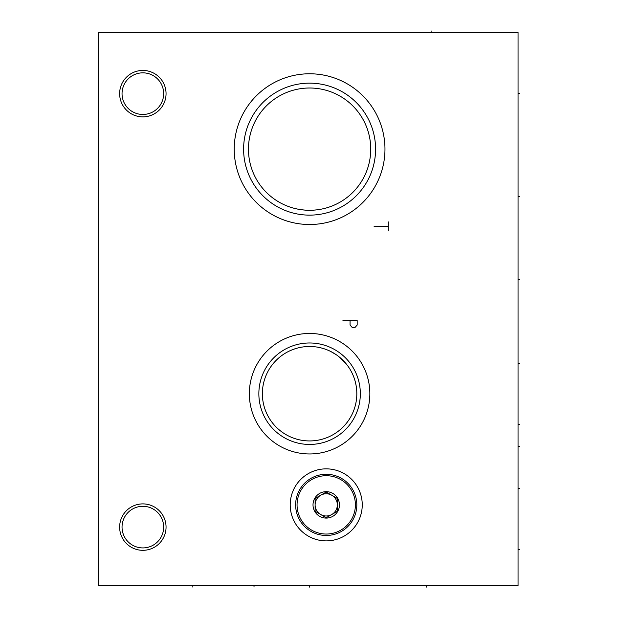 <?xml version="1.0" encoding="UTF-8"?>
<svg xmlns="http://www.w3.org/2000/svg" width="618" height="618" viewBox="0 0 618 618"><rect width="100%" height="100%" fill="white"/><g stroke="black" fill="none" stroke-linecap="round" stroke-linejoin="round"><path stroke-width="0.93" d="M518.054 32.46L98.378 32.46L98.378 585.54L518.054 585.54L518.054 32.46M142.851 70.437A23.214 23.214 0 0 1 166.057 93.65A23.214 23.214 0 0 1 142.851 116.864A23.214 23.214 0 0 1 119.637 93.65A23.214 23.214 0 0 1 142.851 70.437M142.851 503.894A23.214 23.214 0 0 1 166.057 527.108A23.214 23.214 0 0 1 142.851 550.321A23.214 23.214 0 0 1 119.637 527.108A23.214 23.214 0 0 1 142.851 503.894M234.23 149.147A75.373 75.373 0 0 1 309.595 73.774A75.373 75.373 0 0 1 384.968 149.147A75.373 75.373 0 0 1 309.595 224.512A75.373 75.373 0 0 1 234.23 149.147M249.348 393.712A60.255 60.255 0 0 1 309.595 333.457A60.255 60.255 0 0 1 369.85 393.712A60.255 60.255 0 0 1 309.595 453.96A60.255 60.255 0 0 1 249.348 393.712M290.213 504.875A36.014 36.014 0 0 1 326.227 468.853A36.014 36.014 0 0 1 362.248 504.875A36.014 36.014 0 0 1 326.227 540.889A36.014 36.014 0 0 1 290.213 504.875M262.704 388.135L262.457 390.9L262.704 388.135M356.818 393.264L356.818 393.712A47.223 47.223 0 0 1 309.595 440.935A47.223 47.223 0 0 1 262.372 393.712L262.472 396.717M265.276 410.004L266.088 412.067L265.276 410.004M266.474 412.955L266.914 413.905L266.474 412.948M267.718 415.52L268.482 416.941L267.718 415.52M269.865 419.236L270.468 420.147L269.865 419.236M352.778 374.601L353.303 375.821M355.613 383.098L355.929 384.581M356.81 392.894L356.818 393.674M356.818 394.068L356.795 395.311M356.671 397.474L356.416 399.854M355.837 403.276L356.084 402.009M356.764 396.092L356.802 395.111M356.787 392.036L356.771 391.549M333.89 353.21L332.175 352.229L333.89 353.21M327.517 350.02L328.112 350.267M320.958 347.872L321.986 348.143M325.068 349.093L326.536 349.626M342.017 359.375L343.701 361.043M349.108 367.849L349.904 369.108M352.909 374.894L352.306 373.558M355.203 381.46L354.995 380.703M356.509 399.128L356.377 400.147L356.509 399.128M355.96 402.689L355.798 403.469M262.372 393.712A47.223 47.223 0 0 1 309.595 346.482A47.223 47.223 0 0 1 356.818 393.712L356.771 391.611M356.663 389.865L356.578 388.931M356.207 386.126L355.883 384.334M356.779 395.713L356.656 397.613L356.779 395.713M356.478 399.375L356.262 400.966L356.478 399.375M356.022 402.372L355.783 403.569L356.022 402.372M339.05 356.802L347.177 365.114M351.696 372.306L352.608 374.214M353.287 375.79L353.566 376.478M355.049 380.904L355.45 382.403M356.068 385.323L356.408 387.494L356.068 385.323M356.64 389.634L356.779 391.696M293.28 349.394L290.213 350.645M318.417 347.316L321.561 348.027M324.697 348.961L327.787 350.128M330.808 351.518L336.47 354.871M288.784 351.318L290.128 350.684M353.504 376.331L353.195 375.574M306.59 346.582L304.033 346.814M301.244 347.231L298.679 347.764M295.334 348.691L292.924 349.525M288.807 351.31L288.019 351.704L288.807 351.31M272.947 363.932L273.55 363.206M294.631 348.923L296.486 348.343M301.53 347.177L302.859 346.968M322.001 348.143L324.18 348.791M328.56 350.46L330.12 351.178M331.843 352.051L334.16 353.38M263.152 385.153L263.268 384.574M258.857 393.712A50.738 50.738 0 0 0 309.595 444.442A50.738 50.738 0 0 0 360.333 393.712A50.738 50.738 0 0 0 309.595 342.975A50.738 50.738 0 0 0 258.857 393.712M342.411 200.734L344.203 199.552M335.574 204.488L331.951 206.049L335.574 204.488M331.263 206.319L328.475 207.3M322.866 208.83L320.896 209.232M316.841 209.857L313.048 210.19M306.358 210.197L307.749 210.259M305.4 210.143L301.584 209.757M297.776 209.131L294.23 208.32M290.213 207.13L287.888 206.304L290.213 207.13M351.063 194.075L353.55 191.65L351.063 194.075M355.79 189.193L357.822 186.729L355.79 189.193M361.252 181.854L362.704 179.444L361.252 181.854M365.122 174.732L366.119 172.445L365.122 174.732M366.992 170.228L367.733 168.073L366.992 170.228M368.367 165.995L368.9 164.017L368.367 165.995M369.046 163.446L369.278 162.41M369.688 160.417L369.873 159.398M370.174 157.435L370.329 156.223L370.174 157.435M314.941 210.05L317.15 209.819M335.705 204.434L334.717 204.882M339.143 202.673L339.792 202.31L339.143 202.673M366.026 172.685L366.319 171.974M367.903 167.54L368.405 165.879M368.753 164.597L369.039 163.446M369.456 161.584L369.703 160.356M369.943 158.973L370.043 158.308M331.827 206.103L328.753 207.208M324.705 208.39L323.237 208.745M351.124 194.021L353.117 192.09M356.053 188.892L356.957 187.81M364.072 176.903L364.435 176.184M367.772 167.957L368.065 167.014M369.363 162.032L369.502 161.375M368.058 167.053L367.648 168.328M366.853 170.583L366.165 172.337M370.738 149.147A61.143 61.143 0 0 1 309.595 210.282A61.143 61.143 0 0 1 248.459 149.147A61.143 61.143 0 0 1 309.595 88.003A61.143 61.143 0 0 1 370.738 149.147M270.869 196.454L270.259 195.952M273.859 198.757L272.816 197.984M285.779 205.454L285.23 205.222M286.837 205.894L284.883 205.068M283.106 204.249L282.387 203.894M294.894 208.49L296.076 208.768M294.168 208.305L297.93 209.162M301.97 209.803L305.709 210.159M243.608 149.147A65.987 65.987 0 0 0 309.595 215.134A65.987 65.987 0 0 0 375.582 149.147A65.987 65.987 0 0 0 309.595 83.152A65.987 65.987 0 0 0 243.608 149.147M163.662 93.65A20.811 20.811 0 0 1 142.851 114.461A20.811 20.811 0 0 1 122.04 93.65A20.811 20.811 0 0 1 142.851 72.839A20.811 20.811 0 0 1 163.662 93.65M163.662 527.108A20.811 20.811 0 0 1 142.851 547.919A20.811 20.811 0 0 1 122.04 527.108A20.811 20.811 0 0 1 142.851 506.296A20.811 20.811 0 0 1 163.662 527.108M297.057 504.875A29.17 29.17 0 0 1 326.227 475.705A29.17 29.17 0 0 1 355.396 504.875A29.17 29.17 0 0 1 326.227 534.045A29.17 29.17 0 0 1 297.057 504.875M339.436 504.875A13.21 13.21 0 0 0 326.227 491.665A13.21 13.21 0 0 0 313.017 504.875A13.21 13.21 0 0 0 326.227 518.085A13.21 13.21 0 0 0 339.436 504.875M295.636 504.875A30.591 30.591 0 0 1 326.227 474.284A30.591 30.591 0 0 1 356.818 504.875A30.591 30.591 0 0 1 326.227 535.466A30.591 30.591 0 0 1 295.636 504.875M326.227 492.036L315.11 498.456L315.11 511.295L326.227 517.714L337.343 511.295L337.343 498.456L331.789 495.25A11.116 11.116 0 0 1 337.343 504.875L337.343 498.456L326.227 492.036L320.672 495.25A11.116 11.116 0 0 1 337.343 504.875A11.116 11.116 0 0 1 320.672 514.5A11.116 11.116 0 0 1 315.11 504.875L315.11 511.295L320.672 514.5M315.11 498.456L315.11 504.875A11.116 11.116 0 0 1 320.672 495.25A11.116 11.116 0 0 0 315.11 504.875A11.116 11.116 0 0 0 331.789 514.5A11.116 11.116 0 0 0 337.343 504.875L337.343 511.295M326.227 517.714L331.789 514.5M431.882 30.9L431.882 32.46M388.305 221.893L388.305 230.784M388.305 226.335L374.075 226.335M342.944 320.603L357.173 320.603L357.173 325.053L354.802 327.718L352.43 327.718L350.058 325.053L350.058 320.603M518.054 93.65L519.622 93.65L518.054 93.65M518.054 279.784L519.622 279.784L518.054 279.784M518.054 549.34L519.622 549.34L518.054 549.34M518.054 363.206L519.622 363.206L518.054 363.206M518.054 196.454L519.622 196.454L518.054 196.454M518.054 424.303L519.622 424.303M518.054 446.536L519.622 446.536M518.054 488.243L519.622 488.243M309.595 585.54L309.595 587.1L309.595 585.54M254.013 585.54L254.013 587.1L254.013 585.54M426.366 585.54L426.366 587.1L426.366 585.54M192.831 585.54L192.831 587.1L192.831 585.54"/></g></svg>
